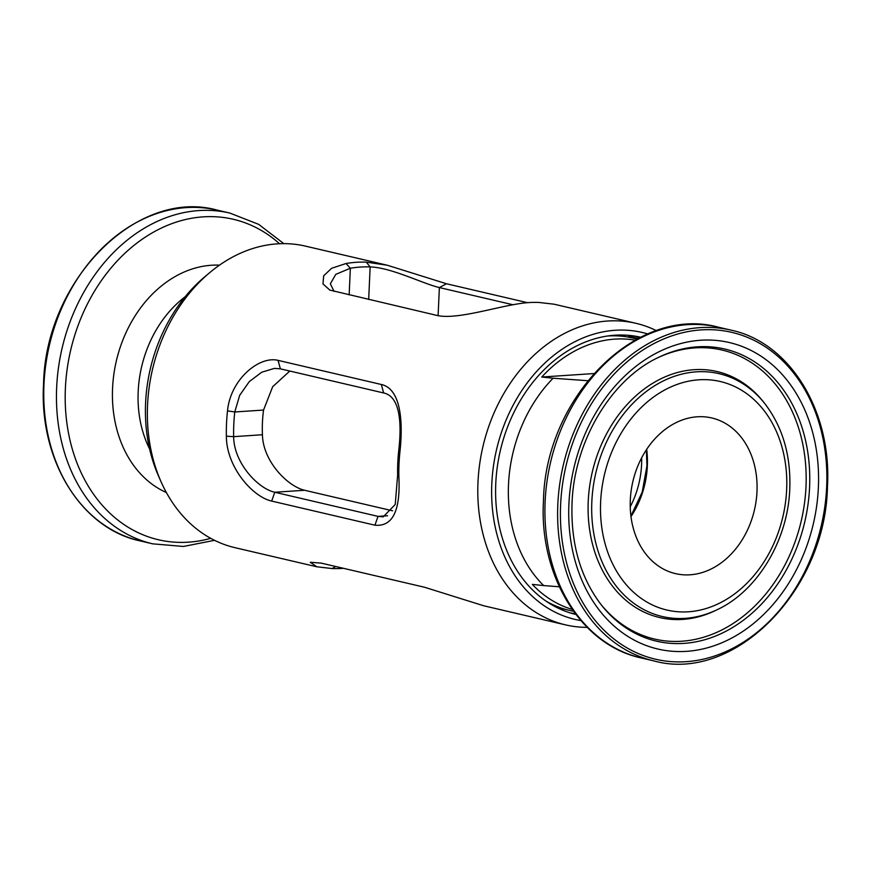 <?xml version="1.0" encoding="UTF-8"?>
<svg xmlns="http://www.w3.org/2000/svg" width="871" height="871" viewBox="0 0 871 871"><rect width="100%" height="100%" fill="white"/><g stroke="black" fill="none" stroke-linecap="round" stroke-linejoin="round"><path stroke-width="1.31" d="M656.462 330.675A154.842 120.949 103.1 0 0 635.939 323.304L554.141 304.208L538.822 302.444A154.842 120.949 103.1 0 0 528.697 302.596A154.842 120.949 103.1 0 0 518.528 303.794C493.617 307.615 455.587 319.918 436.883 315.411L329.815 290.087L322.967 283.902L323.674 275.802L331.611 268.301L346.037 263.51A154.842 120.949 -76.9 0 1 366.332 262.149L387.301 265.23L446.464 283.75L527.51 302.683M398.766 450.285C401.847 423.524 400.257 396.447 383.621 392.952L280.364 368.836L274.409 368.389L261.692 372.233L249.258 381.65L239.677 395.336L234.767 411.972A151.021 117.966 103.1 0 0 233.646 436.665C233.842 463.198 258.306 488.751 274.768 492.257L378.025 516.372L383.207 516.862L395.227 504.483L397.644 474.967A151.021 117.966 -76.9 0 1 397.797 462.653A151.021 117.966 -76.9 0 1 398.766 450.285L400.007 451.156A154.842 120.949 103.1 0 0 399.016 463.84A154.842 120.949 103.1 0 0 398.864 476.47C400.627 510.656 392.658 526.901 374.933 525.191L271.676 501.075C252.83 496.982 226.406 467.27 226.373 436.186A154.842 120.949 -76.9 0 1 226.525 423.556A154.842 120.949 -76.9 0 1 227.516 410.872C230.401 379.506 259.166 355.618 278.067 360.365L381.324 384.492C400.301 388.575 403.36 419.844 400.007 451.156M570.211 612.912A142.354 111.194 103.1 0 0 575.219 613.565M640.664 337.24A142.354 111.194 103.1 0 0 495.773 483.47A142.354 111.194 103.1 0 0 575.905 614.48M647.795 333.974A147.351 115.092 103.1 0 0 491.81 483.732A147.351 115.092 103.1 0 0 580.859 620.566M635.939 323.304A154.842 120.949 103.1 0 0 477.983 482.294A154.842 120.949 103.1 0 0 565.497 624.866A154.842 120.949 103.1 0 0 587.163 627.36M387.301 265.23L305.503 246.134A154.842 120.949 103.1 0 0 209.573 272.765L204.62 276.924A147.351 115.092 103.1 0 0 145.599 402.87A147.351 115.092 103.1 0 0 158.261 475.403L160.863 481.325A154.842 120.949 103.1 0 0 235.061 547.696L316.859 566.792L310.283 562.263L321.279 563.134L424.536 587.25L483.699 605.77L565.497 624.866M209.573 272.765A154.842 120.949 103.1 0 0 147.547 405.113A154.842 120.949 103.1 0 0 160.863 481.325M392.625 510.809L304.632 490.264C287.778 486.454 262.998 461.456 262.421 434.738A114.885 89.735 -76.9 0 1 262.443 422.435A114.885 89.735 -76.9 0 1 263.543 410.056L272.688 386.702L289.825 371.035M343.49 568.317A154.842 120.949 -76.9 0 1 332.178 568.556L316.859 566.792M639.641 337.752A142.354 111.194 103.1 0 0 634.861 336.108M628.524 335.803L637.975 338.601M226.373 436.186L233.646 436.665L262.421 434.738M227.516 410.872L234.767 411.972L263.543 410.056M397.644 474.967L398.864 476.47M322.575 563.428L329.608 565.072M332.178 568.556L335.651 566.488M513.052 304.774L439.376 287.572C423.077 283.772 391.221 267.484 370.153 266.929A151.021 117.966 103.1 0 0 350.36 268.246L335.803 274.343L330.349 283.783L334.083 291.393M346.037 263.51L350.36 268.246L349.151 294.921M366.332 262.149L370.153 266.929L368.673 299.472M637.91 338.634L628.829 335.879M635.101 340.147A138.413 108.113 103.1 0 0 541.74 377.034L553.107 378.221A134.461 105.032 103.1 0 0 508.501 484.57A134.461 105.032 103.1 0 0 543.689 585.573L559.302 586.771M619.989 335.03L622.983 335.673L620.13 335.03M607.838 335.988A139.85 109.245 -76.9 0 1 633.163 338.046L617.517 335.095M630.299 500.03A79.914 62.429 103.1 0 0 675.471 573.619A79.914 62.429 103.1 0 0 756.986 491.56A79.914 62.429 103.1 0 0 711.814 417.971A79.914 62.429 103.1 0 0 630.299 500.03M587.762 380.714L553.107 378.221M543.689 585.573L532.323 584.397A138.413 108.113 103.1 0 0 572.203 609.406M541.74 377.034L593.804 373.561M641.655 457.841A79.914 62.429 -76.9 0 1 641.579 464.602A79.914 62.429 -76.9 0 1 630.223 506.791M271.676 501.075L274.768 492.257L304.632 490.264M374.933 525.191L378.025 516.372L387.551 515.741M278.067 360.365L280.364 368.836M381.324 384.492L383.621 392.952M446.464 283.75L439.376 287.572L438.102 315.661M601.175 604.735A150.008 117.171 103.1 0 0 729.495 629.319A150.008 117.171 103.1 0 0 809.584 487.161A150.008 117.171 103.1 0 0 658.999 357.164C611.42 378.918 574.076 441.009 572.029 503.351C570.723 543.744 580.445 577.527 601.175 604.735M600.511 603.864A148.397 115.908 103.1 0 0 727.241 627.055A148.397 115.908 103.1 0 0 805.991 486.704A148.397 115.908 103.1 0 0 658.019 357.643M818.381 487.455A157.368 122.92 103.1 0 0 700.709 340.245A157.368 122.92 103.1 0 0 568.905 504.124A157.368 122.92 103.1 0 0 686.577 651.345A157.368 122.92 103.1 0 0 818.381 487.455M765.086 403.97A124.705 97.41 103.1 0 0 658.422 383.523A124.705 97.41 103.1 0 0 591.834 501.707A124.705 97.41 103.1 0 0 717.018 609.765L715.047 610.713A126.328 98.673 103.1 0 1 588.241 501.25A126.328 98.673 103.1 0 1 655.678 381.542A126.328 98.673 103.1 0 1 763.736 402.239L765.086 403.97C782.735 427.258 790.966 455.533 789.779 488.805C787.994 540.064 757.683 590.974 717.018 609.765M786.655 489.578A117.345 91.662 103.1 0 0 698.912 379.8A117.345 91.662 103.1 0 0 600.631 502.012A117.345 91.662 103.1 0 0 688.373 611.79A117.345 91.662 103.1 0 0 786.655 489.578M731.052 330.142A169.823 132.653 103.1 0 0 557.821 504.505A169.823 132.653 103.1 0 0 653.805 660.882C733.839 683.289 825.643 590.821 827.45 486.715C831.947 411.079 789.921 342.543 731.052 330.142L718.357 327.169A169.823 132.653 103.1 0 0 545.126 501.544A169.823 132.653 103.1 0 0 641.11 657.921L653.805 660.882M826.666 486.9A167.831 131.086 103.1 0 0 701.177 329.902A167.831 131.086 103.1 0 0 560.619 504.679A167.831 131.086 103.1 0 0 686.108 661.677A167.831 131.086 103.1 0 0 826.666 486.9M630.974 516.623A79.914 62.429 103.1 0 0 647.349 465.952A79.914 62.429 103.1 0 0 646.685 449.36M561.392 608.524L569.547 610.429A139.85 109.245 -76.9 0 1 545.921 601.055M166.372 492.54A118.031 92.195 -76.9 0 1 112.566 388.183A118.031 92.195 -76.9 0 1 219.481 265.154M149.594 448.946A107.046 83.616 -76.9 0 1 138.184 391.547A107.046 83.616 -76.9 0 1 185.131 296.804M43.964 384.481A169.823 132.653 -76.9 0 1 217.195 210.118C137.161 187.711 45.357 280.179 43.55 384.285C39.053 459.921 81.079 528.457 139.948 540.858A169.823 132.653 -76.9 0 1 43.964 384.481M214.538 540.325L183.433 546.455L152.643 543.831A169.823 132.653 -76.9 0 1 56.659 387.453A169.823 132.653 -76.9 0 1 229.89 213.079L217.195 210.118M210.728 538.332A164.565 128.549 -76.9 0 1 65.39 388.237A164.565 128.549 -76.9 0 1 143.824 238.121A164.565 128.549 -76.9 0 1 279.537 243.738M633.163 338.046L637.115 339.048M641.11 657.921C581.033 645.139 538.964 576.058 543.471 500.749C545.279 397.285 636.668 304.698 718.357 327.169M646.358 449.839L646.946 465.756L642.199 492.148L630.898 516.046M573.532 611.279L569.547 610.429M283.837 243.64L258.665 224.359L229.89 213.079M152.643 543.831L139.948 540.858"/></g></svg>
